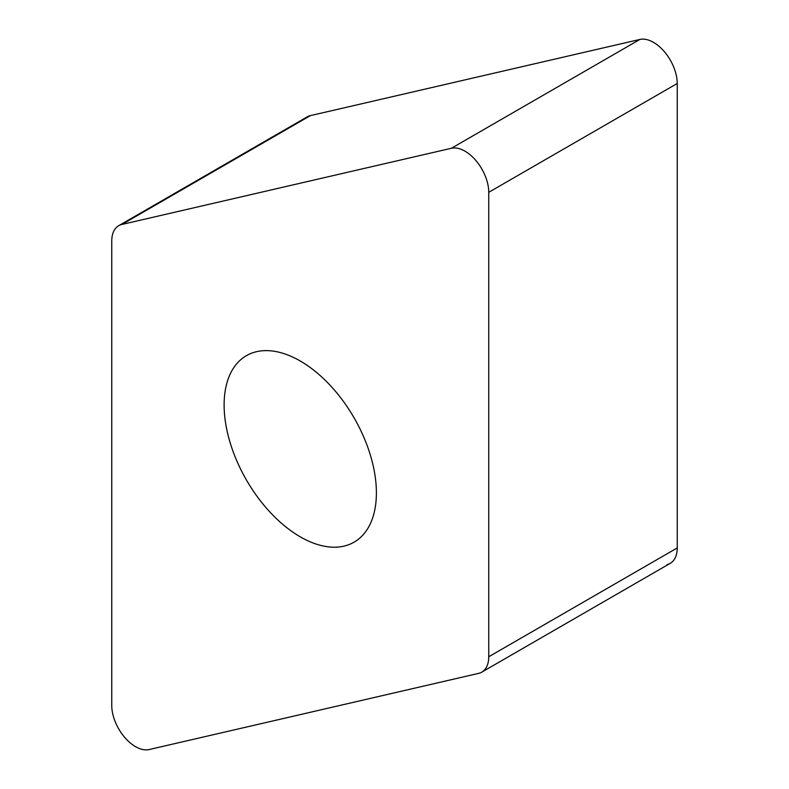 <?xml version="1.0" encoding="UTF-8"?>
<svg xmlns="http://www.w3.org/2000/svg" width="789" height="789" viewBox="0 0 789 789"><rect width="100%" height="100%" fill="white"/><g stroke="black" fill="none" stroke-linecap="round" stroke-linejoin="round"><path stroke-width="1.18" d="M667.109 564.549A33.582 19.39 60 0 0 677.238 547.941L677.238 83.486L677.238 547.941A33.582 19.39 60 0 1 670.275 563.316L481.793 672.139A33.582 19.39 -120 0 0 488.746 656.764L488.746 192.309A33.582 19.39 -120 0 0 475.964 160.611A33.582 19.39 -120 0 0 451.377 148.273L121.891 224.451A33.582 19.39 -120 0 0 118.725 225.684A33.582 19.39 -120 0 0 111.762 241.059L111.762 705.514A33.582 19.39 -120 0 0 124.544 737.212A33.582 19.39 -120 0 0 149.131 749.55L478.617 673.372A33.582 19.39 -120 0 0 481.793 672.139M677.238 83.486A33.582 19.39 60 0 0 664.456 51.788A33.582 19.39 60 0 0 639.869 39.45L310.383 115.628L639.869 39.45A33.582 19.39 60 0 1 664.456 51.788A33.582 19.39 60 0 1 677.238 83.486L488.746 192.309M118.725 225.684L307.207 116.861A33.582 19.39 60 0 1 310.383 115.628L121.891 224.451M300.254 536.826A107.679 62.163 -120 0 0 354.093 542.161A107.679 62.163 -120 0 0 370.593 455.874A107.679 62.163 -120 0 0 300.254 360.997A107.679 62.163 -120 0 0 246.415 355.661A107.679 62.163 -120 0 0 229.915 441.948A107.679 62.163 -120 0 0 300.254 536.826M304.554 118.991A33.582 19.39 60 0 1 310.383 115.628M639.869 39.45L451.377 148.273M677.238 547.941L488.746 656.764"/></g></svg>
